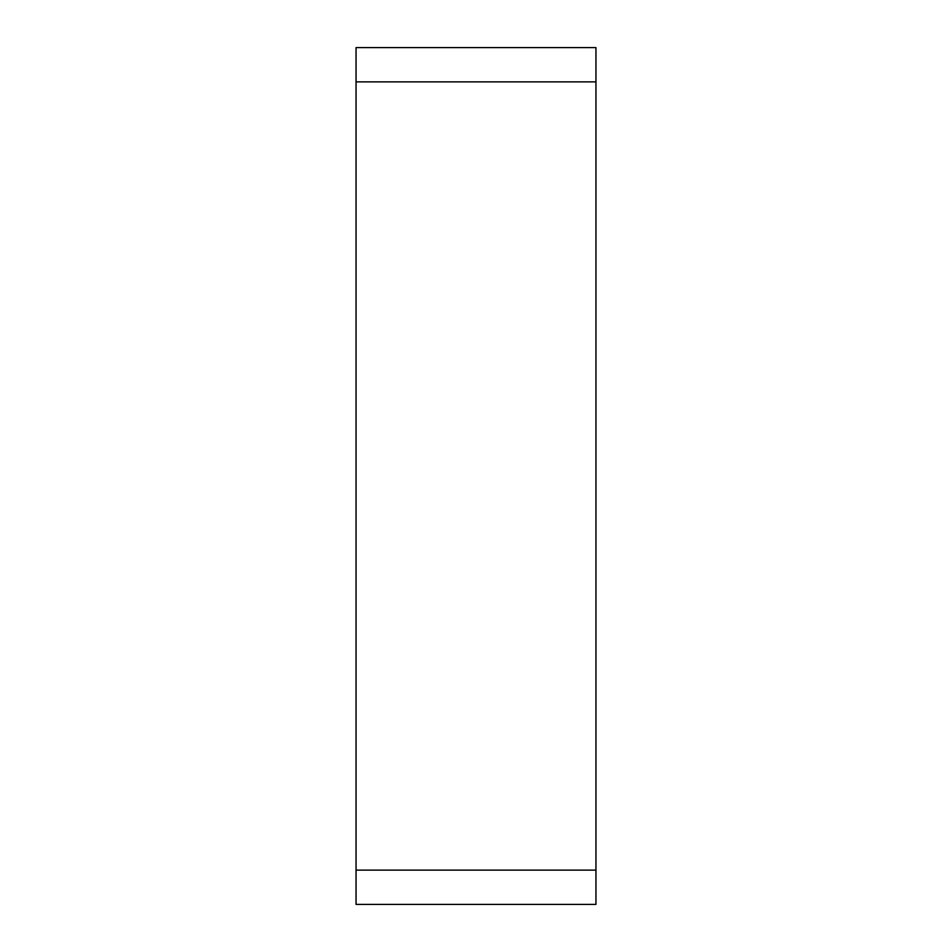 <?xml version="1.0" encoding="UTF-8"?>
<svg xmlns="http://www.w3.org/2000/svg" width="952" height="952" viewBox="0 0 952 952"><rect width="100%" height="100%" fill="white"/><g stroke="black" fill="none" stroke-linecap="round" stroke-linejoin="round"><path stroke-width="1.43" d="M356.048 81.872L356.048 47.6L595.952 47.6L595.952 81.872L356.048 81.872L356.048 870.128L595.952 870.128L595.952 81.872M595.952 870.128L595.952 904.4L356.048 904.4L356.048 870.128"/></g></svg>
